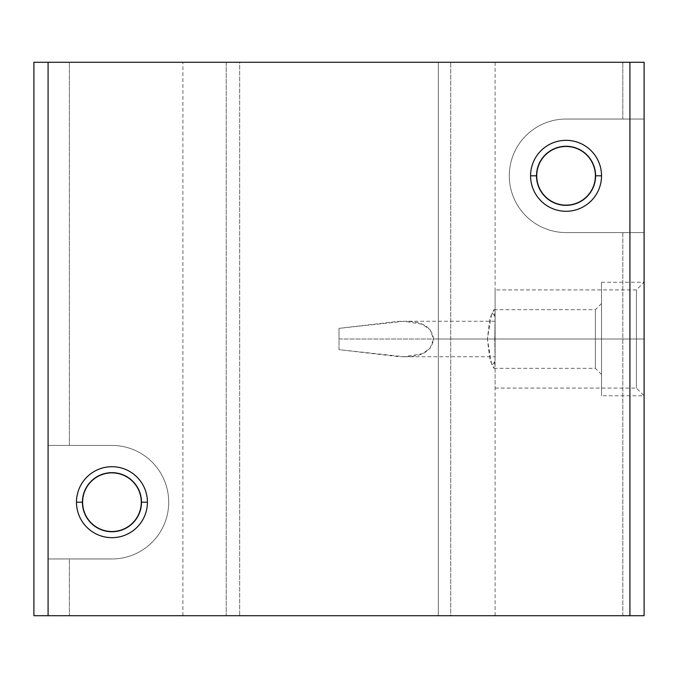 <?xml version="1.0" encoding="UTF-8"?>
<svg xmlns="http://www.w3.org/2000/svg" width="678" height="678" viewBox="0 0 678 678"><rect width="100%" height="100%" fill="white"/><g stroke="black" fill="none" stroke-linecap="round" stroke-linejoin="round"><path stroke-width="0.51" stroke-dasharray="3.39 2.54" d="M438.335 62.283L438.335 615.717L182.899 615.717L239.665 615.717L239.665 62.283L182.899 62.283L622.811 62.283L622.811 119.048L644.1 119.048L644.1 232.571L566.054 232.571A56.766 56.766 0 0 1 509.288 175.805A56.766 56.766 0 0 1 566.054 119.048A56.766 56.766 0 0 0 509.288 175.805A56.766 56.766 0 0 0 566.054 232.571L644.1 232.571L566.054 232.571A56.766 56.766 0 0 1 509.288 175.805A56.766 56.766 0 0 1 566.054 119.048L644.1 119.048L566.054 119.048A56.766 56.766 0 0 0 509.288 175.805A56.766 56.766 0 0 0 566.054 232.571L622.811 232.571L622.811 615.717L450.743 615.717L450.743 62.283L450.743 615.717L438.335 615.717L438.335 62.283L495.101 62.283L438.335 62.283L438.335 615.717L438.335 62.283C512.966 62.283 512.966 62.283 438.335 62.283L182.924 62.283L239.665 62.283L239.665 615.717L226.232 615.717L226.232 62.283L239.665 62.283L226.232 62.283L226.232 615.717L48.087 615.717L48.087 62.283L48.087 445.429L111.946 445.429A56.766 56.766 0 0 1 168.712 502.195A56.766 56.766 0 0 1 111.946 558.952L48.087 558.952L111.946 558.952L48.087 558.952L48.087 445.429L111.946 445.429A56.766 56.766 0 0 1 168.712 502.195A56.766 56.766 0 0 1 111.946 558.952A56.766 56.766 0 0 0 168.712 502.195A56.766 56.766 0 0 0 111.946 445.429L48.087 445.429L48.087 615.717L48.087 558.952L69.376 558.952L69.376 615.717L69.376 558.952L111.946 558.952A56.766 56.766 0 0 0 168.712 502.195A56.766 56.766 0 0 0 111.946 445.429L69.376 445.429L69.376 62.283L226.232 62.283L69.376 62.283L69.376 445.429L48.087 445.429L48.087 62.283L69.376 62.283L48.087 62.283L48.087 615.717L33.9 615.717L33.9 62.283L48.087 62.283L33.9 62.283L33.9 615.717L438.335 615.717C512.966 615.717 512.966 615.717 438.335 615.717L622.811 615.717L622.811 232.571L644.1 232.571L644.1 615.717L622.811 615.717L644.1 615.717L644.1 62.283L644.1 119.048L622.811 119.048L622.811 62.283L644.1 62.283L438.335 62.283M339 328.355L339 349.645L397.494 356.518C410.995 357.196 430.911 357.137 433.598 339C430.911 320.864 410.995 320.804 397.494 321.482L339 328.355L404.029 321.262L422.292 324.27L429.971 329.627L433.598 339L644.1 339L644.1 282.234L644.1 339L636.422 339L636.422 289.921L636.422 339L636.422 289.921L636.422 339L495.101 339L495.101 289.921L495.101 339L495.101 321.262L495.101 339L339 339L339 328.355L339 339L495.101 339L433.598 339L429.971 348.373L422.292 353.73L404.029 356.738L339 349.645L339 328.355M536.722 175.805A29.332 29.332 0 0 1 566.054 146.473A29.332 29.332 0 0 1 595.386 175.805A29.332 29.332 0 0 0 566.054 146.473A29.332 29.332 0 0 0 536.722 175.805A29.332 29.332 0 0 0 566.054 205.137A29.332 29.332 0 0 0 595.386 175.805A29.332 29.332 0 0 1 566.054 205.137A29.332 29.332 0 0 1 536.722 175.805M595.852 175.805A29.798 29.798 0 0 0 566.054 146.007A29.798 29.798 0 0 0 536.247 175.805A29.798 29.798 0 0 1 566.054 146.007A29.798 29.798 0 0 1 595.852 175.805A29.798 29.798 0 0 1 566.054 205.603A29.798 29.798 0 0 1 536.247 175.805A29.798 29.798 0 0 0 566.054 205.603A29.798 29.798 0 0 0 595.852 175.805A29.798 29.798 0 0 1 566.054 205.603A29.798 29.798 0 0 1 536.247 175.805A29.798 29.798 0 0 1 566.054 146.007A29.798 29.798 0 0 1 595.852 175.805A29.798 29.798 0 0 0 566.054 146.007A29.798 29.798 0 0 0 536.247 175.805A29.798 29.798 0 0 0 566.054 205.603A29.798 29.798 0 0 0 595.852 175.805M82.614 502.195A29.332 29.332 0 0 1 111.946 472.863A29.332 29.332 0 0 1 141.278 502.195A29.332 29.332 0 0 0 111.946 472.863A29.332 29.332 0 0 0 82.614 502.195A29.332 29.332 0 0 0 111.946 531.527A29.332 29.332 0 0 0 141.278 502.195A29.332 29.332 0 0 1 111.946 531.527A29.332 29.332 0 0 1 82.614 502.195M141.753 502.195A29.798 29.798 0 0 0 111.946 472.397A29.798 29.798 0 0 0 82.148 502.195A29.798 29.798 0 0 1 111.946 472.397A29.798 29.798 0 0 1 141.753 502.195A29.798 29.798 0 0 1 111.946 531.993A29.798 29.798 0 0 1 82.148 502.195A29.798 29.798 0 0 0 111.946 531.993A29.798 29.798 0 0 0 141.753 502.195A29.798 29.798 0 0 1 111.946 531.993A29.798 29.798 0 0 1 82.148 502.195A29.798 29.798 0 0 1 111.946 472.397A29.798 29.798 0 0 1 141.753 502.195A29.798 29.798 0 0 0 111.946 472.397A29.798 29.798 0 0 0 82.148 502.195A29.798 29.798 0 0 0 111.946 531.993A29.798 29.798 0 0 0 141.753 502.195M595.386 339L487.372 339L489.923 318.211L493.915 309.668L495.093 318.236L494.762 339L595.386 339L595.386 309.668L595.386 339L595.386 309.668L595.386 339L601.53 339L595.386 339L601.53 339L601.53 282.234L601.53 339L644.1 339L601.53 339L644.1 339L644.1 282.234L644.1 395.766L644.1 339L601.53 339L601.53 395.766L601.53 282.234L601.53 395.766L601.53 303.524L601.53 374.476L601.53 339L601.53 374.476L601.53 339L595.386 339L595.386 368.332L595.386 339L595.386 368.332L595.386 339L494.762 339L495.093 359.764L493.915 368.332L489.923 359.789L487.372 339L595.386 339M495.101 339L495.101 289.921L495.101 339C495.101 316.211 495.101 316.211 495.101 339C495.101 361.789 495.101 361.789 495.101 339L495.101 388.079L495.101 339L636.422 339L495.101 339M636.422 339L636.422 388.079L636.422 339L636.422 388.079L636.422 339L644.1 339L636.422 339M644.1 339L644.1 395.766L644.1 339M494.762 339L495.101 316.787L491.889 312.389L487.372 339L491.889 365.611L495.101 361.213L494.762 339M182.899 615.717L182.899 62.283M601.53 282.234L644.1 282.234L636.422 289.921L495.101 289.921M495.101 321.262L404.029 321.262M493.915 309.668L595.386 309.668L601.53 303.524M495.101 388.079L636.422 388.079L644.1 395.766L601.53 395.766M601.53 374.476L595.386 368.332L493.915 368.332M404.029 356.738L495.101 356.738M495.101 62.283L495.101 316.787M495.101 615.717L495.101 361.213"/><path stroke-width="1.02" d="M595.386 175.805L601.53 175.805A35.476 35.476 0 0 0 566.054 140.329A35.476 35.476 0 0 0 530.577 175.805L536.722 175.805A29.332 29.332 0 0 1 566.054 146.473A29.332 29.332 0 0 1 595.386 175.805A29.332 29.332 0 0 0 566.054 146.473A29.332 29.332 0 0 0 536.722 175.805A29.332 29.332 0 0 0 566.054 205.137A29.332 29.332 0 0 0 595.386 175.805A29.332 29.332 0 0 1 566.054 205.137A29.332 29.332 0 0 1 536.722 175.805L530.577 175.805A35.476 35.476 0 0 0 566.054 211.282A35.476 35.476 0 0 0 601.53 175.805L595.386 175.805M141.278 502.195L147.423 502.195A35.476 35.476 0 0 0 111.946 466.718A35.476 35.476 0 0 0 76.47 502.195L82.614 502.195A29.332 29.332 0 0 1 111.946 472.863A29.332 29.332 0 0 1 141.278 502.195A29.332 29.332 0 0 0 111.946 472.863A29.332 29.332 0 0 0 82.614 502.195A29.332 29.332 0 0 0 111.946 531.527A29.332 29.332 0 0 0 141.278 502.195A29.332 29.332 0 0 1 111.946 531.527A29.332 29.332 0 0 1 82.614 502.195L76.47 502.195A35.476 35.476 0 0 0 111.946 537.671A35.476 35.476 0 0 0 147.423 502.195L141.278 502.195M33.9 615.717L48.087 615.717L48.087 62.283L33.9 62.283L33.9 615.717L33.9 62.283L48.087 62.283L48.087 615.717L629.913 615.717L629.913 62.283L48.087 62.283L629.913 62.283L629.913 615.717L644.1 615.717L644.1 62.283L629.913 62.283L644.1 62.283L644.1 615.717L33.9 615.717M147.423 502.195A35.476 35.476 0 0 1 111.946 537.671A35.476 35.476 0 0 1 76.47 502.195A35.476 35.476 0 0 1 111.946 466.718A35.476 35.476 0 0 1 147.423 502.195M601.53 175.805A35.476 35.476 0 0 1 566.054 211.282A35.476 35.476 0 0 1 530.577 175.805A35.476 35.476 0 0 1 566.054 140.329A35.476 35.476 0 0 1 601.53 175.805"/></g></svg>
